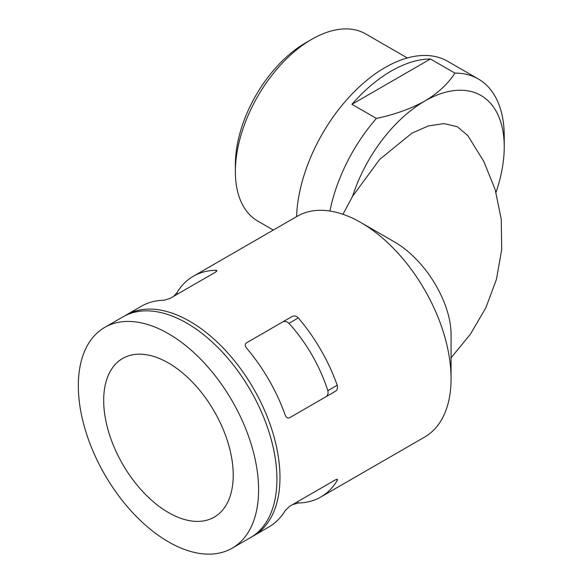 <?xml version="1.0" encoding="UTF-8"?>
<svg xmlns="http://www.w3.org/2000/svg" width="583" height="583" viewBox="0 0 583 583"><rect width="100%" height="100%" fill="white"/><g stroke="black" fill="none" stroke-linecap="round" stroke-linejoin="round"><path stroke-width="0.87" d="M246.536 342.819C244.86 344.13 244.809 345.828 246.376 347.898A127.466 73.589 60 0 1 285.262 415.256C286.268 417.647 287.762 418.448 289.744 417.654L335.568 391.2C337.375 389.808 337.914 387.833 337.2 385.268A127.466 73.589 -120 0 0 298.314 317.91C296.456 316.015 294.466 315.498 292.36 316.358L246.536 342.819M252.031 536.673A127.466 73.589 -120 0 0 253.583 535.821A127.466 73.589 -120 0 0 253.583 388.642A127.466 73.589 -120 0 0 126.117 315.053A127.466 73.589 -120 0 0 124.609 315.964M289.656 506.284L292.36 504.718L298.314 502.983A127.466 73.589 -120 0 0 320.796 497.015L424.672 437.046A127.466 73.589 -120 0 0 451.074 378.695A127.466 73.589 -120 0 0 360.943 222.582A127.466 73.589 -120 0 0 297.213 216.271L193.33 276.247A127.466 73.589 -120 0 0 176.926 292.732L174.011 295.909M320.796 497.015A127.466 73.589 -120 0 0 337.2 480.53L337.477 479.415L335.568 479.773L289.744 506.233L285.262 510.519A127.466 73.589 60 0 1 268.858 527.003L253.583 535.821M126.117 315.053L141.392 306.235A127.466 73.589 60 0 1 163.874 300.267L169.828 298.532L215.652 272.072L216.912 270.599L215.812 270.279A127.466 73.589 -120 0 0 193.33 276.247M495.987 192.375A112.337 64.859 120 0 0 504.237 146.916A112.337 64.859 120 0 0 424.796 101.048C410.804 108.802 394.669 114.589 376.385 118.415A125.301 72.343 120 0 0 329.92 211.031M504.237 146.916L504.237 136.327A125.301 72.343 120 0 0 478.286 78.967A125.301 72.343 120 0 0 454.878 73.101C448.232 83.668 438.205 92.989 424.796 101.048A112.337 64.859 120 0 0 352.547 196.369L342.972 214.296M430.436 58.985A125.301 72.343 120 0 0 391.193 71.06A125.301 72.343 120 0 0 351.943 104.306L430.436 58.985L454.878 73.101M351.943 104.306L376.385 118.415M407.335 57.965L365.76 33.96A108.023 62.366 120 0 0 311.752 39.309A108.023 62.366 120 0 0 311.752 39.316A108.023 62.366 120 0 0 235.372 171.606A108.023 62.366 120 0 0 257.744 221.059L273.332 230.059M305.645 42.843L311.752 39.309L305.645 42.843A99.38 57.374 120 0 0 235.372 164.552L235.372 171.606M168.465 512.574A91.604 52.885 -120 0 0 214.26 517.114A91.604 52.885 -120 0 0 214.26 411.343A91.604 52.885 -120 0 0 122.663 358.458A91.604 52.885 -120 0 0 108.62 431.857A91.604 52.885 -120 0 0 168.465 512.574M232.194 548.173L250.522 537.592A127.466 73.589 -120 0 0 250.522 390.406A127.466 73.589 -120 0 0 123.064 316.817L104.729 327.398A127.466 73.589 -120 0 0 85.191 429.54A127.466 73.589 -120 0 0 168.465 541.862A127.466 73.589 -120 0 0 232.194 548.173A127.466 73.589 -120 0 0 232.194 400.987A127.466 73.589 -120 0 0 104.729 327.398M478.286 78.967L447.729 61.332A125.301 72.343 120 0 0 385.079 67.533A125.301 72.343 120 0 0 296.558 216.65M451.074 357.824L470.525 334.03L485.865 307.751L496.446 279.352L501.693 249.531L501.256 219.252L495.164 189.592L483.81 161.476L467.806 135.562L457.393 126.751L443.867 123.596L428.352 125.928L411.911 133.186L379.701 159.37L352.547 196.369M360.943 222.582L393.248 241.238C424.876 258.721 451.752 302.511 451.074 336.099L451.074 378.695M326.057 396.688C327.872 395.267 328.462 393.27 327.821 390.683A109.75 63.365 -120 0 0 288.935 323.325C287.018 321.481 284.992 320.985 282.85 321.852L246.514 342.833M298.314 317.91L288.935 323.325M337.2 385.268L327.821 390.683M298.314 502.983L297.578 501.708M177.662 294.007L176.926 292.732M337.2 480.53L336.508 479.335M216.504 271.474L215.812 270.279"/></g></svg>
